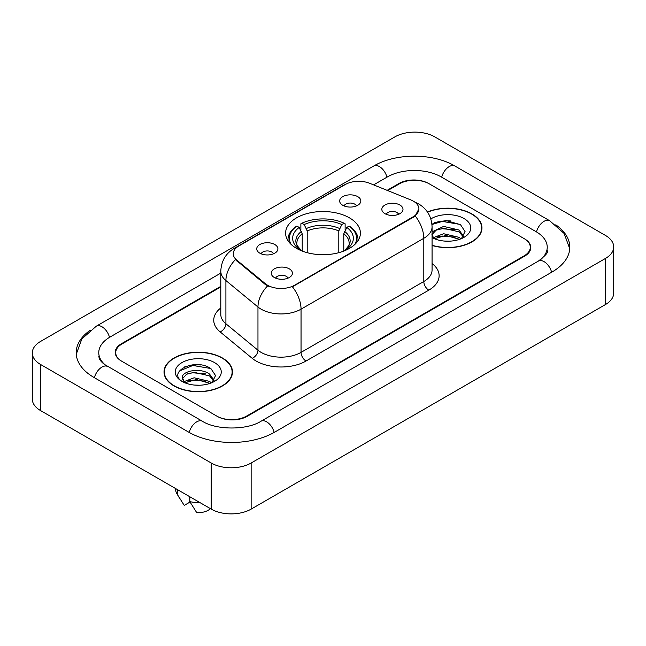 <?xml version="1.0" encoding="UTF-8"?>
<svg xmlns="http://www.w3.org/2000/svg" width="646" height="646" viewBox="0 0 646 646"><rect width="100%" height="100%" fill="white"/><g stroke="black" fill="none" stroke-linecap="round" stroke-linejoin="round"><path stroke-width="0.97" d="M349.446 217.847A37.403 21.593 0 0 0 308.691 213.164A37.403 21.593 0 0 0 285.597 233.117A37.403 21.593 0 0 0 296.554 248.379A37.403 21.593 0 0 0 337.309 253.062A37.403 21.593 0 0 0 360.403 233.117A37.403 21.593 0 0 0 349.446 217.847M259.829 253.167A10.586 6.113 180 0 1 257.73 251.439A10.586 6.113 180 0 1 261.234 243.841A10.586 6.113 180 0 1 274.8 244.519A10.586 6.113 180 0 1 276.9 251.439A10.586 6.113 180 0 1 259.829 253.167M273.508 253.797A6.355 3.666 0 0 0 271.805 252.013A6.355 3.666 0 0 0 265.546 251.084A6.355 3.666 0 0 0 261.113 253.797M342.76 205.283A10.586 6.113 180 0 1 340.66 203.555A10.586 6.113 180 0 1 344.165 195.956A10.586 6.113 180 0 1 357.731 196.642A10.586 6.113 180 0 1 359.83 203.555A10.586 6.113 180 0 1 342.76 205.283M356.439 205.921A6.355 3.666 0 0 0 354.735 204.128A6.355 3.666 0 0 0 348.477 203.199A6.355 3.666 0 0 0 344.052 205.921M274.348 277.505A10.586 6.113 180 0 1 272.249 275.777A10.586 6.113 180 0 1 275.753 268.187A10.586 6.113 180 0 1 289.319 268.865A10.586 6.113 180 0 1 291.419 275.777A10.586 6.113 180 0 1 274.348 277.505M288.027 278.143A6.355 3.666 0 0 0 286.323 276.359A6.355 3.666 0 0 0 280.065 275.43A6.355 3.666 0 0 0 275.64 278.143M384.927 213.665A10.586 6.113 180 0 1 382.828 211.936A10.586 6.113 180 0 1 386.332 204.346A10.586 6.113 180 0 1 399.898 205.024A10.586 6.113 180 0 1 401.998 211.936A10.586 6.113 180 0 1 384.927 213.665M398.606 214.302A6.355 3.666 0 0 0 396.902 212.518A6.355 3.666 0 0 0 390.644 211.589A6.355 3.666 0 0 0 386.211 214.302M410.775 199.905A19.057 10.998 180 0 1 413.319 201.132A19.057 10.998 180 0 1 418.899 208.916A19.057 10.998 180 0 1 413.319 216.693L294.56 285.257A19.057 10.998 180 0 1 265.474 283.788L236.702 260.063A19.057 10.998 180 0 1 233.263 253.757A19.057 10.998 180 0 1 238.842 245.981L345.287 184.522A19.057 10.998 180 0 1 369.682 183.294L410.775 199.905M220.795 286.937L121.9 344.027A21.173 12.226 0 0 0 115.707 352.676A21.173 12.226 0 0 0 121.9 361.316L216.717 416.056A21.173 12.226 0 0 0 246.651 416.056L524.1 255.873A21.173 12.226 0 0 0 530.293 247.232A21.173 12.226 0 0 0 524.1 238.592L429.283 183.852A21.173 12.226 0 0 0 399.349 183.852L387.697 190.578M540.193 259.975A38.106 22.004 0 0 0 547.235 247.232A38.106 22.004 0 0 0 536.075 231.672L441.258 176.939A38.106 22.004 0 0 0 387.374 176.939L373.614 184.877M220.795 273.105L109.925 337.115A38.106 22.004 0 0 0 98.765 352.676A38.106 22.004 0 0 0 105.807 365.41M211.226 463.012A28.23 16.295 0 0 0 251.141 463.012L605.431 258.465A28.23 16.295 0 0 0 613.7 246.942A28.23 16.295 0 0 0 605.431 235.419L434.774 136.887A28.23 16.295 0 0 0 394.859 136.887L40.569 341.435A28.23 16.295 0 0 0 32.3 352.958A28.23 16.295 0 0 0 40.569 364.481L211.226 463.012L211.226 509.113A28.23 16.295 0 0 0 251.141 509.113L605.431 304.565A28.23 16.295 0 0 0 613.7 293.042L613.7 246.942M32.3 352.958L32.3 399.058A28.23 16.295 0 0 0 40.569 410.581L211.226 509.113M90.222 330.267A60.692 35.037 0 0 0 76.188 352.676A60.692 35.037 0 0 0 93.961 377.45L188.769 432.19A60.692 35.037 0 0 0 274.598 432.19L552.039 272.006A60.692 35.037 0 0 0 569.812 247.232A60.692 35.037 0 0 0 555.778 224.824M432.069 245.488A34.23 19.76 0 0 0 481.973 227.925A34.23 19.76 0 0 0 471.951 213.955A34.23 19.76 0 0 0 427.458 212.017M222.45 358.005A34.23 19.76 0 0 0 185.152 353.717A34.23 19.76 0 0 0 164.027 371.975A34.23 19.76 0 0 0 174.049 385.945A34.23 19.76 0 0 0 211.347 390.232A34.23 19.76 0 0 0 232.479 371.975A34.23 19.76 0 0 0 222.45 358.005M164.375 373.751A34.23 19.76 0 0 0 164.262 374.284M418.899 208.916L415.168 215.917L413.319 217.258L292.412 286.792A24.701 14.26 60 0 1 301.044 309.168A28.23 16.295 180 0 1 261.121 309.168A28.23 16.295 180 0 1 257.964 306.995L225.906 280.558A28.23 16.295 180 0 1 220.795 271.215L220.795 314.424A28.23 16.295 0 0 0 225.906 323.775L257.964 350.213A28.23 16.295 0 0 0 261.121 352.385A28.23 16.295 0 0 0 301.044 352.385L423.8 281.511A28.23 16.295 0 0 0 432.069 269.988L432.069 226.778A28.23 16.295 180 0 1 423.8 238.301A24.701 14.26 -120 0 0 415.168 215.917M269.753 286.792L265.474 284.628L235.427 259.603A24.701 16.521 129.5 0 0 225.906 280.558L225.906 323.775A7.058 4.724 -50.5 0 1 220.125 331.874A35.288 20.373 180 0 1 220.795 307.964M220.795 286.356L121.408 343.745A21.173 12.226 0 0 0 115.206 352.385A21.173 12.226 0 0 0 121.408 361.025L217.209 416.339A21.173 12.226 0 0 0 247.152 416.339L524.592 256.163A21.173 12.226 0 0 0 530.794 247.523A21.173 12.226 0 0 0 524.592 238.875L428.791 183.561A21.173 12.226 0 0 0 398.848 183.561L387.115 190.336M232.245 374.284A34.23 19.76 0 0 0 232.124 373.751M481.738 230.234A34.23 19.76 0 0 0 481.625 229.71M201.076 364.982A28.23 16.295 0 0 0 184.554 366.944M450.577 220.932A28.23 16.295 0 0 0 434.047 222.902M432.069 245.262A33.875 19.558 0 0 0 481.625 227.925A33.875 19.558 0 0 0 471.701 214.101A33.875 19.558 0 0 0 427.595 212.211M443.899 241.023L449.269 241.184M433.345 237.647L443.624 233.731L459.031 237.332L460.897 238.834M434.096 238.794L445.829 235.475L459.031 239.165M432.069 235.37L434.435 238.762M432.069 232.318L432.344 231.704L443.624 226.415L459.031 230.016L463.61 236.347M431.891 234.7L436.147 230.17L443.592 228.264L459.031 231.841L463.255 236.824M432.069 237.647A23.006 13.283 0 0 0 464.022 237.324A23.006 13.283 0 0 0 464.022 218.534A23.006 13.283 0 0 0 430.842 218.913M461.438 238.608L465.047 231.526L460.485 224.655L445.95 220.544L431.924 224.073M431.964 224.493L442.365 221.416L460.17 224.445M437.294 229.661L442.365 228.741L455.196 229.863M437.229 236.993L442.365 236.056L455.172 237.171M174.299 385.807A33.875 19.558 0 0 0 211.21 390.047A33.875 19.558 0 0 0 232.124 371.975A33.875 19.558 0 0 0 222.2 358.15A33.875 19.558 0 0 0 185.289 353.911A33.875 19.558 0 0 0 164.375 371.975A33.875 19.558 0 0 0 174.299 385.807M194.398 385.073L199.775 385.234M183.844 381.697L194.123 377.781L209.53 381.382L211.395 382.876M184.603 382.844L196.327 379.525L209.53 383.207M182.301 377.829L184.934 382.812M182.325 378.273C180.686 371.2 200.107 367.025 209.53 374.066L214.117 380.397M182.398 378.75L186.654 374.22L194.091 372.306L209.53 375.891L213.753 380.865M211.945 382.65L215.546 375.576L210.984 368.704C194.842 357.101 166.151 372.395 182.721 381.77L182.802 381.818M214.52 362.584A23.006 13.283 0 0 0 181.978 362.584A23.006 13.283 0 0 0 181.978 381.366A23.006 13.283 0 0 0 214.52 381.366A23.006 13.283 0 0 0 214.52 362.584M175.672 488.578L175.672 489.523A22.586 13.041 0 0 0 176.907 493.778A22.586 13.041 0 0 0 177.311 494.408L184.223 505.398L190.037 502.039M177.311 494.408L177.311 489.531M184.562 382.82L182.374 378.637M189.787 496.734L189.787 501.611L196.699 512.601A14.115 8.148 0 0 0 210.41 508.636M189.787 501.611A22.586 13.041 0 0 0 199.824 502.523M179.354 371.014L192.863 365.466L210.677 368.495M187.792 373.703L192.863 372.782L205.694 373.905M187.736 381.043L192.863 380.106L205.67 381.221M302.215 251.068L302.215 233.828L299.195 227.432A30.346 17.523 0 0 0 299.195 249.162L298.622 249.493M300.875 230.323L300.875 223.799L301.876 223.225A33.592 19.396 0 0 1 344.124 223.225L341.815 224.558A30.346 17.523 0 0 0 304.185 224.558L307.205 230.945L307.205 252.683M338.795 252.683L338.795 230.945L341.815 224.558M291.112 244.398A33.592 19.396 0 0 1 296.885 226.1L295.884 226.673A35.005 20.212 0 0 0 287.995 239.448A35.005 20.212 0 0 0 288.084 240.853M344.124 223.225L345.125 223.799L345.125 230.323M296.885 226.1L299.195 227.432M304.185 224.558L301.876 223.225M299.195 249.162L301.965 250.971M357.916 240.853A35.005 20.212 0 0 0 358.005 239.448A35.005 20.212 0 0 0 350.116 226.673L349.115 226.1A33.592 19.396 0 0 1 354.888 244.398M347.378 249.493L346.805 249.162A30.346 17.523 0 0 0 346.805 227.432L349.115 226.1M344.035 250.971L346.805 249.162M346.805 227.432L343.785 233.828L343.785 251.068M236.702 260.063L236.702 260.903M265.474 283.788L265.474 284.628M294.56 285.257L294.56 285.823M413.319 216.693L413.319 217.258M274.17 432.432A11.289 6.517 -120 0 0 260.968 421.257C247.087 430.236 216.281 430.236 202.4 421.257L104.256 364.312C101.414 361.954 99.734 359.975 99.234 358.377L98.765 356.132M189.197 432.432A11.289 6.517 -60 0 1 202.4 421.257M94.389 377.692A11.289 6.517 -60 0 1 107.591 366.516M76.244 354.266L81.864 338.908L96.302 326.19A11.289 6.517 60 0 1 109.505 337.365M96.302 326.19L373.743 166.006A11.289 6.517 60 0 1 386.946 177.182M373.743 166.006C395.764 152.908 432.868 152.908 454.889 166.006A11.289 6.517 120 0 0 441.686 177.182M454.889 166.006L549.698 220.746A11.289 6.517 120 0 0 536.495 231.922M551.611 272.249A11.289 6.517 -120 0 0 538.409 261.073L260.968 421.257M251.141 509.113L251.141 463.012M40.569 410.581L40.569 364.481M605.431 304.565L605.431 258.465M306.034 361.025A7.058 4.078 60 0 1 301.044 352.385L301.044 309.168L423.8 238.301L423.8 281.511A7.058 4.078 60 0 0 428.791 290.159L306.034 361.025A35.288 20.373 180 0 1 256.131 361.025A35.288 20.373 180 0 1 252.182 358.304L220.125 331.874M432.069 226.778C431.585 216.628 427.127 209.013 418.681 203.942L415.12 202.206A24.701 11.563 112 0 0 414.789 202.085M236.743 247.418A24.701 14.26 -120 0 0 234.183 248.379C225.737 253.45 221.279 261.065 220.795 271.215M234.183 248.379L343.212 185.434A24.701 14.26 60 0 1 345.077 184.643M267.581 285.936A24.701 16.521 129.5 0 0 257.964 306.995L257.964 350.213A7.058 4.724 -50.5 0 1 252.182 358.304M432.069 263.528A35.288 20.373 180 0 1 428.791 290.159M302.215 233.828A26.106 15.076 0 0 0 296.894 242.953C296.175 244.285 297.749 246.812 301.601 250.543M338.795 230.945A26.106 15.076 0 0 0 307.205 230.945M301.472 231.365A27.14 15.674 0 0 0 301.472 250.462M339.538 228.482A27.14 15.674 0 0 0 306.462 228.482M344.528 250.462A27.14 15.674 0 0 0 344.528 231.365M344.399 250.543C348.251 246.82 349.817 244.293 349.106 242.953A26.106 15.076 0 0 0 343.785 233.828M569.756 248.823L564.136 233.464L549.698 220.746M547.235 250.688C548.809 251.835 545.862 255.291 538.409 261.073M343.212 185.434L347.734 183.327M481.625 230.759L481.625 227.925M232.124 374.809L232.124 371.975M179.2 497.606L176.907 493.778M164.375 374.809L164.375 371.975M287.995 240.724L287.995 239.448M358.005 240.724L358.005 239.448"/></g></svg>
